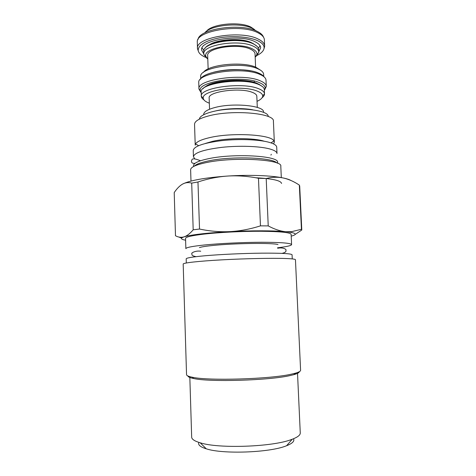 <?xml version="1.0" encoding="UTF-8"?>
<svg xmlns="http://www.w3.org/2000/svg" width="476" height="476" viewBox="0 0 476 476"><rect width="100%" height="100%" fill="white"/><g stroke="black" fill="none" stroke-linecap="round" stroke-linejoin="round"><path stroke-width="0.71" d="M199.426 247.568C201.526 246.865 205.977 246.169 212.784 245.479C234.281 243.224 272.718 242.742 277.99 244.545M186.306 262.984L186.181 258.843C186.306 257.927 192.477 256.903 204.692 255.785C220.09 254.422 243.581 253.339 262.086 253.155C281.358 253.048 291.348 253.589 292.068 254.779L292.258 258.914M183.183 264.043C182.968 262.901 198.51 261.128 222.048 259.842C245.539 258.551 272.831 258.01 285.951 258.516C292.246 258.765 295.412 259.17 295.453 259.729L300.594 370.257C300.636 371.226 298.779 372.244 295.007 373.297L291.169 374.213C269.904 379.146 208.423 380.984 192.34 377.242C188.502 376.48 186.568 375.612 186.538 374.642L183.183 264.043M299.315 371.702C299.279 372.648 297.446 373.636 293.823 374.666L290.068 375.57C269.261 380.449 209.404 382.234 193.625 378.515C189.936 377.771 188.032 376.927 187.919 375.98M296.637 372.809L294.549 373.827M297.488 372.518L300.267 432.976C300.356 435.082 297.667 437.176 292.216 439.259L291.306 439.586C272.278 446.946 218.651 448.82 200.188 442.793C194.589 441.133 191.751 439.253 191.673 437.147L189.811 376.653M293.496 438.759C294.787 441.073 292.484 443.4 286.582 445.738L285.784 446.036C268.952 452.688 222.673 454.3 206.298 448.826C200.235 446.94 197.76 444.798 198.867 442.394M291.598 244.605L291.128 234.329C290.378 232.508 280.394 231.485 261.175 231.271C242.712 231.181 219.299 232.353 203.966 234.115C191.804 235.566 185.664 236.988 185.551 238.381L185.866 248.662C185.985 247.508 192.143 246.288 204.329 245.003C219.698 243.444 243.153 242.314 261.633 242.266C280.876 242.32 290.866 243.099 291.598 244.605C291.318 245.652 286.629 246.711 277.544 247.788M291.211 236.15C296.768 234.686 296.554 233.401 290.574 232.306L285.6 231.687C274.134 230.562 251.501 230.497 229.962 231.622C209.047 232.782 194.375 234.347 185.949 236.322L184.105 236.834C180.124 238.178 180.63 239.303 185.604 240.207M295.144 234.436L301.772 230.039L301.439 229.307L291.389 231.705L285.6 231.687C280.15 231.152 274.36 229.224 268.226 225.898L260.455 225.862C250.114 229.152 239.952 231.074 229.962 231.622C219.936 232.092 209.791 231.229 199.521 229.039L197.974 181.987L191.703 183.105C188.413 182.207 185.343 182.552 182.492 184.141C179.63 185.807 176.87 188.621 174.216 192.578L175.483 235.733C178.321 237.322 181.195 237.691 184.105 236.834L185.717 236.179C188.109 235.001 190.596 232.877 193.191 229.807L199.521 229.039M301.784 229.89L299.701 186.092L299.339 185.105C293.978 181.523 288.593 179.143 283.166 177.965C277.74 176.858 272.082 177.048 266.203 178.524L268.226 225.898M299.339 185.105L301.439 229.307M266.203 178.524L258.474 178.262C247.99 176.191 237.792 175.448 227.891 176.031C217.96 176.697 207.988 178.684 197.974 181.987M258.474 178.262L260.455 225.862M191.703 183.105L193.191 229.807M178.667 236.988L181.552 238.119M290.901 180.464C289.283 179.535 286.701 178.702 283.166 177.965C271.731 175.519 249.251 174.662 227.891 176.031C204.983 177.673 189.853 180.374 182.492 184.141L182.326 184.23M281.572 183.468C280.929 180.523 272.308 178.619 255.713 177.756M281.31 177.607L280.798 166.261C282.964 159.484 233.978 156.64 206.471 162.554C195.987 164.75 190.703 167.141 190.626 169.724L190.983 181.076M194.309 166.136C196.154 164.214 200.872 162.471 208.464 160.906C231.366 155.967 272.623 157.425 276.848 162.965M277.627 163.286L277.585 162.387C279.537 155.872 234.019 153.099 208.393 158.722C198.563 160.823 193.613 163.119 193.53 165.618L193.559 166.517M276.996 153.528C276.889 151.749 274.349 150.184 269.362 148.845C259.259 146.174 239.142 145.477 221.947 147.334C203.722 149.607 194.22 152.742 193.435 156.741L193.232 150.416C194.006 146.245 203.496 142.984 221.703 140.64C238.875 138.736 258.98 139.498 269.083 142.306C274.063 143.71 276.604 145.347 276.717 147.209L276.996 153.528M194.755 158.817L193.435 156.741M264.156 141.217C253.946 137.778 227.671 137.802 212.558 141.348L205.299 143.478M274.331 142.11L273.408 121.273C275.116 113.258 232.478 109.361 208.488 115.96C199.248 118.435 194.595 121.213 194.541 124.301L195.22 145.15L195.541 143.93C196.891 141.628 201.461 139.557 209.244 137.719C231.491 132.251 271.439 134.488 273.92 140.92L274.331 142.11L273.599 143.942M199.349 119.178C199.646 116.459 203.746 114.032 211.647 111.896C232.294 106.13 268.922 109.438 268.22 116.531M263.508 112.413L263.496 112.05C264.65 105.618 232.645 102.483 214.48 107.635C207.369 109.599 203.782 111.836 203.722 114.347L203.734 114.71M257.29 107.403L256.82 96.241C256.731 94.736 255.16 93.415 252.119 92.279C239.702 87.197 207.548 91.689 209.16 98.068L209.547 109.236M257.034 101.34C260.812 99.645 262.692 97.806 262.675 95.837C262.538 94.004 260.628 92.392 256.939 90.987C241.606 84.585 201.306 90.19 203.294 98.121L201.318 96.301C199.075 87.78 242.129 81.729 258.438 88.649C262.359 90.16 264.382 91.904 264.501 93.873L264.323 89.661C264.204 87.649 262.181 85.87 258.26 84.317C241.945 77.243 198.897 83.389 201.175 92.088L201.318 96.313C201.384 97.604 202.27 98.806 203.978 99.918M209.339 103.173C205.442 101.769 203.425 100.085 203.294 98.121M262.133 97.681C263.746 96.444 264.537 95.182 264.501 93.885M259.914 84.817L256.558 83.116C244.23 77.826 212.314 80.242 205.198 86.918M264.353 90.369L265.162 88.054C265.078 85.948 263.008 84.079 258.944 82.455C242.117 75.077 197.653 81.515 200.218 90.547L201.199 92.79M198.968 89.006L198.76 82.64C196.802 73.001 242.409 66.414 259.599 74.286C263.639 75.97 265.775 77.891 266.007 80.057L266.286 86.418C266.161 84.252 264.019 82.33 259.866 80.652C242.516 72.953 196.499 79.593 198.968 89.006L200.765 92.201M266.286 86.418L264.739 89.744M264.055 76.826C263.097 75.422 261.259 74.167 258.545 73.048C243.551 66.17 203.764 70.609 200.455 79.272M263.752 76.422L263.639 74.137C263.341 72.096 261.324 70.281 257.599 68.699C241.576 61.196 199.277 67.318 200.664 76.559L200.729 78.843M203.448 72.406C208.048 64.593 242.712 61.083 255.945 67.265L260.545 70.21M255.6 67.122L255.047 53.925C254.94 52.116 253.375 50.51 250.34 49.117C237.952 42.894 206.037 48.046 207.679 55.746L208.143 68.949M207.798 59.167L205.852 56.341C202.437 47.868 238.06 41.638 251.893 48.623C255.481 50.295 257.159 52.211 256.915 54.377L255.19 57.346M206.881 58.28L203.901 54.591L203.817 53.943C201.848 44.952 239.065 38.913 253.369 46.249C256.844 47.874 258.641 49.736 258.76 51.83L258.73 52.485L256.04 56.394M256.255 30.946L252.631 28.489C240.838 22.051 210.487 24.936 204.716 32.921M206.394 31.362C211.689 23.86 239.958 21.111 251.001 27.15L254.458 29.518M264.662 45.993C264.513 43.411 262.365 41.109 258.212 39.08C240.832 29.78 194.964 37.342 197.492 48.576L197.29 42.019C195.862 30.654 240.91 23.437 257.944 32.79C261.86 34.748 264.001 36.961 264.353 39.443L264.662 46.368L264.013 48.647M197.98 39.681C198.7 28.774 241.29 22.592 257.373 31.458C260.753 33.142 262.794 35.045 263.484 37.17M197.492 48.576L198.337 51.17M205.691 57.37C201.098 55.448 198.593 53.128 198.177 50.396C198.337 44.809 205.584 40.597 219.912 37.759C233.424 35.492 249.507 36.825 257.766 40.758C262.056 42.84 264.168 45.208 264.109 47.868C263.906 50.617 261.592 53.128 257.159 55.389M203.817 53.966L201.592 50.034C199.438 40.21 239.565 33.617 254.922 41.68C258.629 43.459 260.55 45.488 260.681 47.767L258.76 51.854M270.921 155.116L271.308 154.284M252.643 109.783C242.07 107.766 225.094 108.397 214.611 111.188L214.367 111.253M203.02 88.679C208.488 81.235 244.14 77.975 257.706 83.83M211.302 84.198L210.939 83.913M253.619 82.568L253.964 82.265M250.465 70.823C238.06 68.758 225.755 69.234 213.545 72.239M203.817 53.943L203.74 51.616C201.764 42.537 238.964 36.456 253.274 43.863C256.743 45.506 258.539 47.386 258.664 49.504L258.76 51.83M252.72 43.364L251.274 42.608C240.82 37.271 214.319 39.383 207.982 45.988M193.625 378.515L192.34 377.242M293.823 374.666L295.007 373.297M206.298 448.826L200.188 442.793M286.582 445.738L292.216 439.259M290.574 232.306L291.389 231.705M198.605 145.668L195.541 143.93M270.993 142.883L273.92 140.92M262.675 95.837L264.501 93.873M202.937 88.75C208.244 81.271 244.075 77.945 257.712 83.83M258.165 84.008L262.306 86.471M253.113 82.033L253.131 82.455M211.766 83.621L211.784 84.044M211.76 84.419L211.041 83.877M253.524 82.544L254.63 81.122M200.218 90.547L198.974 89.089M265.162 88.054L266.286 86.507M205.852 56.341L203.901 54.591M256.915 54.377L258.73 52.485M253.19 43.584L257.088 46.356M205.067 48.356C208.06 41.245 240.499 36.789 252.792 43.393M200.491 160.763C191.072 156.967 192.167 159.811 191.519 160.918C191.292 162.774 192.453 163.583 195.005 163.345M200.705 251.233C195.719 250.37 190.727 253.083 191.899 253.696C192.233 254.303 190.471 255.541 196.07 256.665M277.651 248.24C283.268 247.103 286.558 249.495 285.963 250.049L285.981 251.036C286.028 250.977 286.07 252.476 282.042 253.363M202.062 47.945L203.912 50.343M260.051 45.72L258.391 48.249M249.656 42.209C240.559 38.336 221.15 38.984 212.153 43.649M264.109 47.868L264.662 46.368M198.177 50.396L197.516 48.951"/></g></svg>
